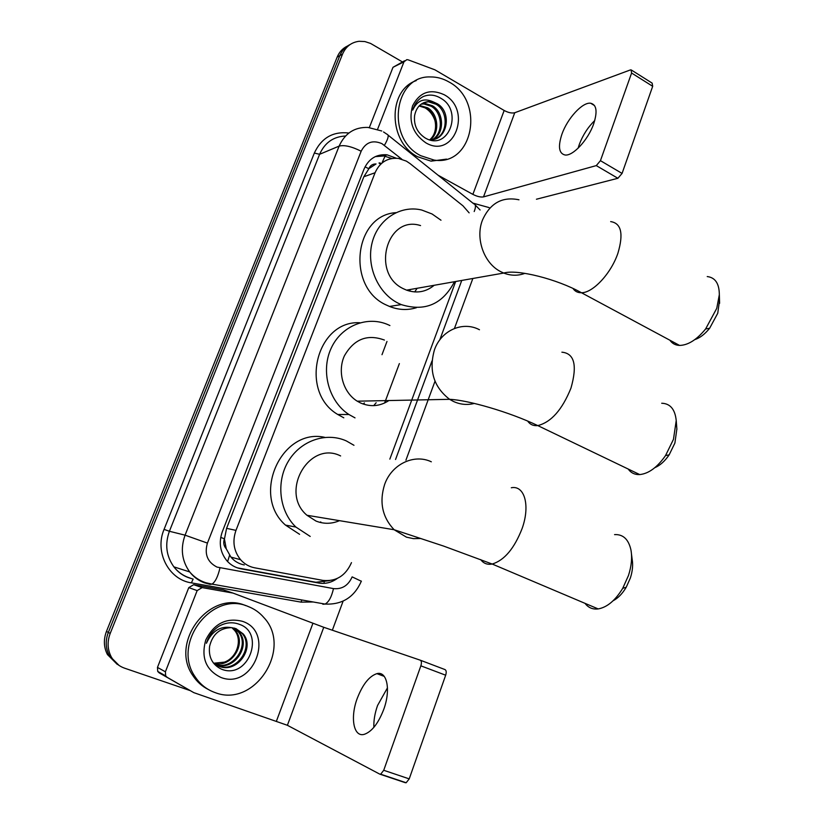 <?xml version="1.0" encoding="UTF-8"?>
<svg xmlns="http://www.w3.org/2000/svg" width="824" height="824" viewBox="0 0 824 824"><rect width="100%" height="100%" fill="white"/><g stroke="black" fill="none" stroke-linecap="round" stroke-linejoin="round"><path stroke-width="1.24" d="M469.134 212.86L462.964 205.815L410.002 163.554L406.345 161.113L398.486 158.435C387.641 157.466 379.833 162.235 375.075 172.741L235.973 530.378C232.203 541.337 233.738 551.112 240.587 559.712C244.44 564.038 249.136 566.737 254.688 567.818L322.957 580.395C336.11 581.703 345.617 575.78 351.477 562.638M226.24 548.774L224.406 538.814C223.119 542.604 223.726 545.921 226.24 548.774L230.947 557.117C234.397 561.268 238.836 563.874 244.264 564.934M368.792 168.714L376.043 163.966C372.654 163.873 370.244 165.459 368.792 168.714L365.042 166.829M368.627 169.126L363.848 176.758L226.59 528.349L224.581 538.35M389.845 459.123L455.672 281.509M119.12 665.483L109.304 655.636C105.575 648.303 105.256 640.567 108.325 632.42L339.838 55.61C341.97 50.491 345.38 46.803 350.066 44.547C345.38 46.803 341.97 50.491 339.838 55.61L108.325 632.42C105.256 640.567 105.575 648.303 109.304 655.636L119.12 665.483M117.204 664.34L107.429 654.534C103.721 647.242 103.402 639.537 106.461 631.421L337.16 57.114C339.282 52.015 342.671 48.338 347.337 46.103M396.334 158.229L387.043 154.819C376.403 153.985 368.75 158.702 364.084 168.972L222.305 531.748C218.587 542.46 220.049 552.049 226.672 560.526C230.524 564.945 235.273 567.695 240.896 568.787L318.682 583.031C325.315 584.123 331.485 582.609 337.201 578.5M375.301 156.612L384.025 155.963L391.822 158.496M190.179 690.605L124.661 668.202C118.759 666.111 114.268 662.29 111.189 656.749C107.45 649.384 107.12 641.608 110.21 633.419L342.547 54.096C345.843 46.566 351.343 42.302 359.068 41.293L364.857 41.55L370.543 43.414L402.369 61.893M343.103 601.139L332.35 630.216M329.312 580.673L315.891 582.269L237.384 567.86M420.786 155.715C385.683 138.535 393.676 75.314 430.488 76.941C436.926 76.879 443.106 78.568 449.018 81.998C485.387 101.095 473.244 166.489 434.135 160.083L420.786 155.715M446.598 159.114L431.065 161.154L417.758 156.797C388.3 142.315 387.301 90.393 416.254 80.608M444.157 94.709C472.791 109.88 453.993 159.794 425.751 142.768C412.773 133.612 408.374 121.303 412.556 105.853C419.663 92.154 430.2 88.436 444.157 94.709M429.778 101.455C421.517 101.898 416.46 106.615 414.606 115.587C413.658 125.032 417.099 132.448 424.937 137.814C448.277 152.131 463.5 111.261 441.293 98.55C435.329 94.781 429.345 94.101 423.351 96.511C418.077 99.251 414.544 103.762 412.742 110.045C417.284 100.332 424.164 97.634 433.383 101.96L429.778 101.455L423.505 102.763M434.959 138.998C448.122 134.261 448.534 111.23 436.071 104.257L428.738 101.898M429.304 139.761C447.308 141.501 452.644 112.332 437.287 103.742L433.383 101.96M432.435 139.596C443.631 133.169 442.581 112.703 431.24 106.286L423.938 103.958L421.177 104.133M433.084 139.493C444.764 133.457 444.064 112.332 432.446 105.781L425.132 103.443L421.733 103.752M429.778 139.771C439.027 131.953 436.658 114.217 426.472 108.305L419.076 105.977M430.458 139.771C440.201 132.252 438.121 113.836 427.656 107.8L419.581 105.472M424.36 107.439C429.685 110.468 433.311 115.154 435.237 121.519M578.129 148.186L579.313 144.437C582.826 135.126 587.965 127.164 594.732 120.561M593.671 123.858C597.616 111.57 596.617 104.7 590.674 103.237C582.568 101.867 567.396 118.409 561.937 134.168C557.848 146.61 558.899 153.563 565.089 155.005C572.989 156.21 588.212 139.812 593.671 123.858M377.608 129.224L403.976 61.8L392.997 67.3L404.574 60.78M369.368 127.504L392.997 67.3M472.852 203.095L489.157 207.607M631.72 70.246L652.134 83.111L652.69 86.304L631.596 73.027L631.091 69.855L630.319 69.958L514.753 112.734C511.848 113.434 508.315 112.692 504.164 110.478L434.918 69.824L408.251 59.864L406.86 59.637L403.976 61.8M622.069 173.421L617.897 178.283L596.288 165.603L600.439 160.67L622.069 173.421L652.69 86.304M536.434 199.233L617.897 178.283M600.439 160.67L631.596 73.027M596.288 165.603L483.513 196.895C480.67 197.358 477.117 196.524 472.873 194.382L437.997 175.162M215.157 692.613C206.886 689.688 200.263 684.486 195.278 676.988C171.155 643.565 212.139 590.314 248.137 606.485C254.307 608.843 259.56 612.541 263.886 617.578C292.922 648.066 254.853 708.238 215.157 692.613M208.266 689.451C202.035 686.32 196.946 681.767 193.012 675.783C168.982 642.514 209.811 589.51 245.676 605.619M242.462 621.327C275.566 631.998 253.658 690.203 220.956 677.472C205.928 670.159 200.86 657.645 205.773 639.939C214.075 623.541 226.312 617.341 242.462 621.327M221.244 669.067C248.024 680.439 265.596 633.326 239.753 624.468C232.801 621.729 225.807 622.347 218.782 626.343C212.664 630.411 208.544 636.046 206.433 643.266C212.046 630.978 220.368 625.776 231.41 627.641C219.833 627.97 212.561 634.192 209.595 646.304C208.379 657.016 212.262 664.608 221.244 669.067M216.99 665.39L218.36 665.936C236.158 673.26 254.245 647.489 242.318 633.605L235.942 628.588M213.303 662.856L219.287 666.389C237.116 673.723 255.224 647.901 243.286 633.996L235.994 628.609L231.41 627.641M215.229 664.34C232.945 670.932 250.125 645.614 238.486 632.059L233.965 628.012M215.661 664.618C233.388 671.828 251.289 646.222 239.444 632.441L234.469 628.135M213.983 663.423C231.513 668.254 246.685 643.832 235.643 630.916L234.706 630.535C242.647 640.001 236.91 657.779 224.406 662.125L213.735 663.227M234.706 630.535L231.905 627.682M235.643 630.916L232.43 627.744M719.517 300.358L717.756 313.233L709.649 328.24C704.891 334.153 699.937 337.943 694.797 339.612M669.912 340.23C672.199 343.536 675.423 345.266 679.573 345.421C688.061 345.246 696.744 339.766 705.601 328.982L716.756 308.341L719.331 294.683C719.259 283.549 715.222 277.513 707.229 276.565M420.549 225.58C386.672 214.57 370.573 274.062 403.76 288.905L406.562 290.141C416.759 293.653 425.967 292.036 434.186 285.289M454.477 281.715C442.642 304.283 424.906 311.905 401.278 304.602L398.332 303.263C378 293.293 366.052 265.905 372.16 242.586C378.051 219.174 400.526 204.795 421.785 210.048L432.075 213.983L440.995 220.224M416.408 307.713C407.499 310.442 398.528 310.02 389.494 306.446L386.58 305.137C346.193 287.71 353.661 215.28 395.819 212.664M417.16 288.276L414.678 291.933M410.62 289.43L409.26 291.016M676.865 428.985L674.897 443.065L669.15 454.858C664.824 461.203 660.065 465.457 654.864 467.651M628.176 469.021C630.968 472.924 634.81 474.779 639.723 474.572C648.715 473.656 657.325 467.311 665.545 455.559L673.476 439.326L676.226 420.549C675.062 409.291 670.221 403.523 661.713 403.245M384.417 340.065C367.339 333.792 354.001 339.055 344.401 355.844C337.16 371.634 343.134 392.554 357.245 401.185L360.624 403.008C370.522 407.19 379.946 406.376 388.907 400.546M355.01 417.871L348.902 414.493C328.817 401.515 320.557 371.264 331.063 348.48C341.332 325.573 367.689 315.211 388.743 324.996L389.906 325.542M343.804 417.809L337.778 414.493C298.669 391.678 316.447 320.021 359.944 322.751M376.156 402.74L373.715 405.645M364.435 402.946L363.054 403.997M631.483 554.099L632.173 559.455C633.141 565.027 632.544 571.207 630.37 577.995L626.209 587.265C622.419 593.682 618.041 598.173 613.107 600.758M585.03 603.353C588.315 607.721 592.703 609.575 598.193 608.926C607.175 607.309 615.363 600.418 622.748 588.274L628.475 575.492C631.472 566.15 632.307 557.673 630.968 550.061C628.578 539.308 623.109 534.158 614.56 534.611M340.621 455.94C309.33 439.954 279.171 492.01 306.961 515.268L316.014 521.067C323.842 524.146 331.67 524.013 339.498 520.665M310.205 536.434L295.898 527.061C279.243 511.148 275.865 482.009 288.318 461.306C300.626 440.51 326.191 431.838 346.307 440.912L353.97 445.29M299.586 534.312L285.475 525.094C250.805 494.843 281.87 427.481 324.862 437.369M320.773 521.891L319.969 522.375M373.869 727.355C373.602 720.526 374.838 713.234 377.567 705.478L387.476 687.834M383.675 709.588C391.019 689.904 387.053 670.746 376.887 673.651C369.265 676.144 362.735 684.332 357.307 698.216C349.984 717.447 353.506 737.562 364.29 734.328C371.82 731.712 378.278 723.462 383.675 709.588M165.397 671.797L165.675 675.886L167.097 677.287L193.784 692.634L159.135 672.817L157.734 671.436L157.466 667.409L165.397 671.797L197.163 590.592L188.778 587.625L193.671 584.7L223.417 589.912L232.708 592.981M157.466 667.409L188.778 587.625M420.281 660.189L445.001 669.582C446.33 670.355 446.557 672.23 445.671 675.206L420.858 665.833C421.764 662.836 421.569 660.961 420.281 660.189L323.76 627.291L232.996 593.074L202.127 587.605L197.163 590.592M193.784 692.634L287.391 725.295L379.74 774.117L380.667 774.199L383.727 770.286L409.219 778.876L445.671 675.206M409.219 778.876L406.16 782.749L405.212 782.666L380.091 774.241M383.727 770.286L420.858 665.833M227.609 561.566L229.587 555.304M382.161 162.524L385.076 156.127M385.292 155.478L385.529 154.675M324.079 582.269L324.78 580.663M224.406 538.814L220.719 537.372M363.848 176.758L375.075 172.741M226.59 528.349L235.973 530.378M384.612 403.008L399.372 363.59M106.461 631.421L110.21 633.419M337.16 57.114L342.547 54.096M386.981 341.466L381.996 354.691M401.813 159.187L381.976 143.675C372.736 139.72 365.794 142.233 361.159 151.225L207.421 543.098C204.249 554.171 207.442 562.174 217.011 567.087L333.483 588.604C342.063 589.438 348.284 585.534 352.136 576.882L361.345 581.25M207.421 543.098L185.07 535.167L169.404 531.274C164.738 544.262 166.232 556.118 173.885 566.85L189.695 571.928C194.052 577.047 199.408 580.642 205.763 582.722L212.005 584.123L210.069 584.36L204.198 582.753C198.419 580.529 193.578 576.924 189.695 571.928C181.816 560.856 180.281 548.599 185.07 535.167L339.127 146.106C344.978 133.22 354.598 126.989 367.998 127.432L381.749 130.985M313.213 601.984L301.09 602.138L191.384 582.867C168.662 579.622 154.345 551.946 164.069 529.379L314.335 153.058L319.609 154.294L339.127 146.106C344.35 144.787 351.693 146.497 361.159 151.225M322.843 604.239L325.078 604.074L212.005 584.123C215.301 581.95 217.958 576.553 219.967 567.911M314.335 153.058C321.432 137.917 332.947 131.232 348.882 133.014M345.524 136.022C333.452 136.557 324.811 142.645 319.609 154.294L169.404 531.274L164.069 529.379M192.188 578.747C184.71 576.965 178.612 572.999 173.885 566.85C177.675 571.691 182.372 575.193 188.006 577.346L190.385 578.149M198.141 579.705L199.315 579.911M395.551 459.493L431.992 360.933M439.769 339.91L461.759 280.438M301.09 602.138L301.79 599.965M191.384 582.867L193.135 579.066M361.386 581.126C354.341 597.173 342.238 604.826 325.078 604.074C328.786 602.087 331.588 596.926 333.483 588.604M474.191 211.531C476.004 206.978 475.85 204.403 473.728 203.806L388.083 135.136M384.417 145.312C388.351 138.545 389.186 134.848 386.919 134.209L383.541 131.964M381.1 163.791L379.874 162.822M315.891 582.269L318.682 583.031M238.393 568.066L240.896 568.787M483.513 196.895L514.753 112.734M472.873 194.382L504.164 110.478M518.976 199.799C502.279 196.349 490.095 203.137 482.431 220.173C475.17 238.6 484.007 263.34 500.652 271.621L503.732 273.053C510.921 275.834 517.977 275.937 524.898 273.352M610.666 221.605C621.265 223.18 623.686 233.676 617.949 253.102C611.192 273.372 592.94 292.901 581.456 292.736C577.768 292.819 574.946 291.387 572.989 288.452M479.465 329.744C462.913 320.866 441.314 330.177 434.485 349.726C428.593 370.46 433.63 386.992 449.605 399.321L453.344 401.401C460.235 404.584 467.239 405.253 474.367 403.42M561.896 352.188C574.41 353.352 577.439 365.31 570.981 388.073C562.246 409.713 551.174 422.218 537.784 425.596C533.437 426.039 530.069 424.545 527.69 421.105M431.333 461.801C414.173 453.54 391.74 464.108 384.643 484.409C379.112 502.084 382.274 517.184 394.13 529.729L406.459 537.166L413.555 538.659L420.786 538.494M511.302 487.757C524.528 485.027 530.45 505.452 522.086 528.606C514.289 548.526 504.329 560.341 492.206 564.038C487.344 564.924 483.513 563.441 480.691 559.589M287.391 725.295L323.76 627.291M276.503 720.959L312.914 623.315M167.097 677.287L159.135 672.817M232.286 592.878L223.417 589.912M193.671 584.7L202.127 587.605M230.957 557.117L240.587 559.712M107.429 654.534L111.189 656.749M384.025 155.963L387.043 154.819M198.419 579.88L199.655 580.096M405.933 460.163L435 381.234M454.436 328.467L472.842 278.491M480.093 209.986L475.16 204.929M380.585 164.275L378.988 163.008M425.132 103.443L423.938 103.958M420.384 105.482L419.2 105.987M434.135 160.083L431.065 161.154M594.547 105.596L590.674 103.237M195.278 676.988L193.012 675.783M243.286 633.996L242.318 633.605M239.444 632.441L238.486 632.059M709.649 328.24L705.601 328.982M406.562 290.141L503.732 273.053C517.019 268.964 557.23 279.109 581.456 292.736L679.573 345.421M401.278 304.602L389.494 306.446M719.62 303.294L719.331 294.683M669.15 454.858L665.545 455.559M357.245 401.185L449.605 399.321C467.641 400.042 508.83 411.763 537.784 425.596L639.723 474.572M348.902 414.493L337.778 414.493M676.895 429.397L676.226 420.549M626.209 587.265L622.748 588.274M306.961 515.268L394.13 529.729L443.6 546.075L492.206 564.038L598.193 608.926M295.898 527.061L285.475 525.094M384.231 676.37L376.887 673.651M380.667 774.199L406.16 782.749M165.675 675.886L157.734 671.436"/></g></svg>
